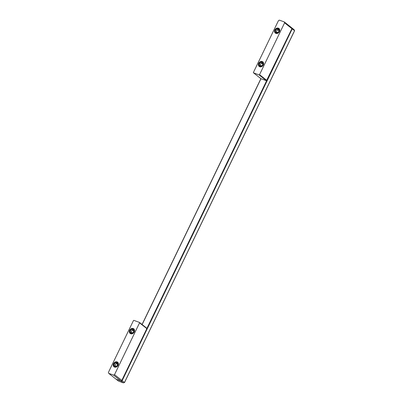<?xml version="1.0" encoding="UTF-8"?>
<svg xmlns="http://www.w3.org/2000/svg" width="403" height="403" viewBox="0 0 403 403"><rect width="100%" height="100%" fill="white"/><g stroke="black" fill="none" stroke-linecap="round" stroke-linejoin="round"><path stroke-width="0.6" d="M278.463 20.624L253.422 72.419A0.393 0.322 128.3 0 0 253.487 72.837L261.063 78.792A19.525 2.922 -154.2 0 1 266.464 80.761L291.933 28.613L291.732 27.812L292.215 28.895L294.603 30.683L294.069 29.661L284.306 21.938L279.41 20.15L278.463 20.624M284.306 21.938L284.583 22.855L291.863 28.613M284.583 22.855L259.542 74.651A0.393 0.322 128.3 0 1 259.069 74.887L253.563 72.878A0.393 0.322 128.3 0 1 253.487 72.837M263.184 65.014A2.539 2.086 -51.7 0 0 262.771 62.299A2.539 2.086 -51.7 0 0 259.205 63.563A2.539 2.086 -51.7 0 0 259.623 66.278A2.539 2.086 -51.7 0 0 263.184 65.014M279.45 31.615A2.927 2.403 -51.7 0 0 278.413 28.17A2.927 2.403 -51.7 0 0 274.856 29.938A2.927 2.403 -51.7 0 0 275.894 33.384A2.927 2.403 -51.7 0 0 279.45 31.615M263.315 64.989A2.927 2.403 -51.7 0 0 262.282 61.543A2.927 2.403 -51.7 0 0 258.726 63.311A2.927 2.403 -51.7 0 0 259.759 66.757A2.927 2.403 -51.7 0 0 263.315 64.989M279.319 31.641A2.539 2.086 -51.7 0 0 278.901 28.925A2.539 2.086 -51.7 0 0 275.34 30.19A2.539 2.086 -51.7 0 0 275.753 32.905A2.539 2.086 -51.7 0 0 279.319 31.641M139.493 322.44A0.393 0.322 -51.7 0 1 139.554 322.858L114.517 374.654L113.57 375.128L108.674 373.339L108.397 372.422L133.433 320.622A0.393 0.322 -51.7 0 1 133.912 320.39L139.418 322.4A0.393 0.322 -51.7 0 1 139.493 322.44L146.939 328.334L139.549 322.506M114.517 374.654L121.797 380.412L120.996 381.001A19.525 2.922 -154.2 0 0 116.099 379.213L108.674 373.339M134.123 331.991A2.539 2.086 128.3 0 1 130.557 333.256A2.539 2.086 128.3 0 1 130.144 330.541A2.539 2.086 128.3 0 1 133.71 329.276A2.539 2.086 128.3 0 1 134.123 331.991M118.119 365.34A2.927 2.403 128.3 0 1 114.563 367.108A2.927 2.403 128.3 0 1 113.53 363.662A2.927 2.403 128.3 0 1 117.087 361.894A2.927 2.403 128.3 0 1 118.119 365.34M134.254 331.966A2.927 2.403 128.3 0 1 130.698 333.734A2.927 2.403 128.3 0 1 129.665 330.289A2.927 2.403 128.3 0 1 133.217 328.521A2.927 2.403 128.3 0 1 134.254 331.966M117.988 365.365A2.539 2.086 128.3 0 1 114.427 366.629A2.539 2.086 128.3 0 1 114.014 363.909A2.539 2.086 128.3 0 1 117.575 362.65A2.539 2.086 128.3 0 1 117.988 365.365M113.57 375.128L123.333 382.85L118.437 381.062L116.099 379.213A19.525 2.922 -154.2 0 1 120.996 381.001L122.149 380.694L124.456 382.518L123.333 382.85M139.554 322.858L146.833 328.616L146.939 328.334M117.404 362.927A2.342 1.924 -51.7 0 0 117.006 362.866L116.482 362.448A2.342 1.924 -51.7 0 0 114.165 363.969A2.342 1.924 -51.7 0 0 114.538 366.468L115.067 366.886A2.342 1.924 -51.7 0 0 115.072 366.891A2.342 1.924 -51.7 0 0 115.187 366.977L115.072 366.891M115.742 367.002L115.52 366.826A2.342 1.924 -51.7 0 0 117.837 365.309A2.342 1.924 -51.7 0 0 117.464 362.806L117.323 364.09A1.29 1.058 -51.7 0 1 116.356 366.095L115.641 366.574A2.07 1.698 -51.7 0 0 117.621 365.229A2.07 1.698 -51.7 0 0 117.338 363.058M116.482 362.448L116.361 362.705A2.07 1.698 -51.7 0 0 114.376 364.045A2.07 1.698 -51.7 0 0 114.664 366.216L114.538 366.468M117.006 362.866L116.522 363.869L116.361 362.705M114.664 366.216L115.374 365.738A1.29 1.058 -51.7 0 1 116.346 363.733M115.067 366.886L115.374 365.738M115.55 365.879A1.29 1.058 -51.7 0 0 116.14 366.246M115.52 366.826L115.641 366.574M118.084 363.299L117.978 363.214A2.342 1.924 -51.7 0 0 117.973 363.209A2.342 1.924 -51.7 0 1 117.988 363.224L117.464 362.806M117.328 364.045A1.29 1.058 -51.7 0 0 116.522 363.869M133.539 329.553A2.342 1.924 -51.7 0 0 133.141 329.493L132.617 329.075A2.342 1.924 -51.7 0 0 130.295 330.596A2.342 1.924 -51.7 0 0 130.673 333.095L131.197 333.513A2.342 1.924 -51.7 0 0 131.207 333.518A2.342 1.924 -51.7 0 0 131.323 333.603M131.877 333.634L131.65 333.452A2.342 1.924 -51.7 0 0 133.967 331.936A2.342 1.924 -51.7 0 0 133.595 329.432L133.458 330.717A1.29 1.058 -51.7 0 1 132.486 332.727L131.776 333.2A2.07 1.698 -51.7 0 0 133.756 331.86A2.07 1.698 -51.7 0 0 133.474 329.689M132.617 329.075L132.491 329.332A2.07 1.698 -51.7 0 0 130.512 330.672A2.07 1.698 -51.7 0 0 130.794 332.843L130.673 333.095M133.141 329.493L132.652 330.5L132.491 329.332M130.794 332.843L131.509 332.369A1.29 1.058 -51.7 0 1 132.481 330.359M131.307 333.598L131.509 332.369M131.685 332.505A1.29 1.058 -51.7 0 0 132.275 332.873M131.65 333.452L131.776 333.2M134.214 329.926L134.113 329.845A2.342 1.924 -51.7 0 0 134.113 329.845L133.595 329.432M133.458 330.672L133.458 330.672A1.29 1.058 -51.7 0 0 132.652 330.5M262.6 62.576A2.342 1.924 -51.7 0 0 262.202 62.515L261.678 62.097A2.342 1.924 -51.7 0 0 259.361 63.619A2.342 1.924 -51.7 0 0 259.734 66.117L260.257 66.535A2.342 1.924 -51.7 0 0 260.267 66.54A2.342 1.924 -51.7 0 0 260.383 66.626M260.937 66.656L260.711 66.475A2.342 1.924 -51.7 0 0 263.033 64.959A2.342 1.924 -51.7 0 0 262.655 62.455L262.519 63.739A1.29 1.058 -51.7 0 1 261.552 65.749L260.837 66.223A2.07 1.698 -51.7 0 0 262.816 64.878A2.07 1.698 -51.7 0 0 262.534 62.712M261.678 62.097L261.557 62.354A2.07 1.698 -51.7 0 0 259.572 63.694A2.07 1.698 -51.7 0 0 259.854 65.865L259.734 66.117M262.202 62.515L261.713 63.523L261.557 62.354M259.854 65.865L260.57 65.392A1.29 1.058 -51.7 0 1 261.542 63.382M260.368 66.621L260.57 65.392M260.746 65.528A1.29 1.058 -51.7 0 0 261.335 65.896M260.711 66.475L260.837 66.223M263.275 62.949L263.174 62.868A2.342 1.924 -51.7 0 0 263.174 62.868L262.655 62.455M262.519 63.694L262.519 63.694A1.29 1.058 -51.7 0 0 261.713 63.523M278.73 29.202A2.342 1.924 -51.7 0 0 278.337 29.142L277.808 28.729A2.342 1.924 -51.7 0 0 275.491 30.245A2.342 1.924 -51.7 0 0 275.869 32.749L276.393 33.162A2.342 1.924 -51.7 0 0 276.398 33.167A2.342 1.924 -51.7 0 0 276.518 33.253L276.398 33.167M277.068 33.283L276.846 33.106A2.342 1.924 -51.7 0 0 279.163 31.585A2.342 1.924 -51.7 0 0 278.79 29.087L278.654 30.366A1.29 1.058 -51.7 0 1 277.682 32.376L276.967 32.85A2.07 1.698 -51.7 0 0 278.952 31.51A2.07 1.698 -51.7 0 0 278.664 29.338M277.808 28.729L277.687 28.981A2.07 1.698 -51.7 0 0 275.707 30.326A2.07 1.698 -51.7 0 0 275.99 32.492L275.869 32.749M278.337 29.142L277.848 30.149L277.687 28.981M275.99 32.492L276.705 32.018A1.29 1.058 -51.7 0 1 277.672 30.008M276.393 33.162L276.705 32.018M276.876 32.154A1.29 1.058 -51.7 0 0 277.471 32.522M276.846 33.106L276.967 32.85M279.41 29.575L279.304 29.495A2.342 1.924 -51.7 0 0 279.299 29.49A2.342 1.924 -51.7 0 0 279.304 29.495L278.79 29.087M278.654 30.321L278.654 30.321A1.29 1.058 -51.7 0 0 277.848 30.149M259.542 74.651L266.821 80.409M259.069 74.887L266.524 80.786M253.563 72.878L261.013 78.771M121.797 380.412L146.833 328.616M146.934 328.329L266.595 80.796M292.215 28.895L122.149 380.694M124.456 382.518L294.522 30.719M260.973 78.751L142.148 324.546M291.933 28.613L266.771 80.66M121.812 380.528L146.974 328.48M124.472 382.633L294.593 30.719M260.877 78.681L142.058 324.47"/></g></svg>
